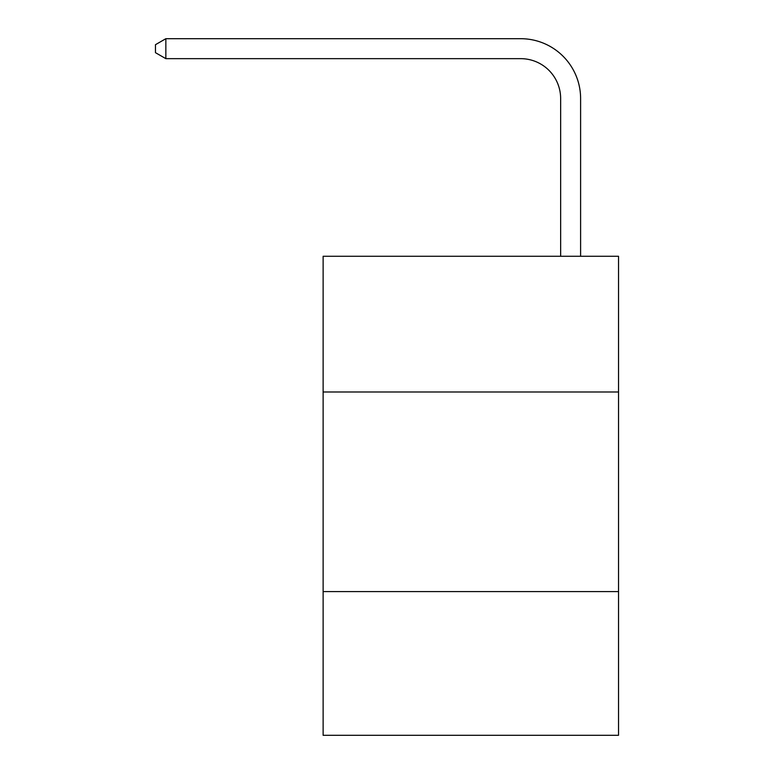 <?xml version="1.0" encoding="UTF-8"?>
<svg xmlns="http://www.w3.org/2000/svg" width="774" height="774" viewBox="0 0 774 774"><rect width="100%" height="100%" fill="white"/><g stroke="black" fill="none" stroke-linecap="round" stroke-linejoin="round"><path stroke-width="1.16" d="M618.532 391.992L618.532 256.262L323.126 256.262L323.126 391.992L618.532 391.992L618.532 735.3L323.126 735.3L323.126 391.992M618.532 591.588L323.126 591.588M560.647 256.262L560.647 98.579A39.919 39.919 3.7 0 0 520.728 58.66L165.849 58.66L155.468 52.671L155.468 44.689L165.849 38.7L520.728 38.7A59.879 59.879 -176.3 0 1 580.606 98.579L580.606 256.262M560.647 98.579A39.919 39.919 3.7 0 0 520.728 58.66A39.919 39.919 3.7 0 1 560.647 98.579A39.919 39.919 3.7 0 0 520.728 58.66A39.919 39.919 3.7 0 1 560.647 98.579A39.919 39.919 3.7 0 0 520.728 58.66A39.919 39.919 3.7 0 1 560.647 98.579A39.919 39.919 3.7 0 0 520.728 58.66A39.919 39.919 3.7 0 1 560.647 98.579A39.919 39.919 3.7 0 0 520.728 58.66A39.919 39.919 3.7 0 1 560.647 98.579A39.919 39.919 3.7 0 0 520.728 58.66A39.919 39.919 3.7 0 1 560.647 98.579A39.919 39.919 3.7 0 0 520.728 58.66A39.919 39.919 3.7 0 1 560.647 98.579A39.919 39.919 3.7 0 0 520.728 58.66A39.919 39.919 3.7 0 1 560.647 98.579A39.919 39.919 3.7 0 0 520.728 58.66A39.919 39.919 3.7 0 1 560.647 98.579A39.919 39.919 3.7 0 0 520.728 58.66A39.919 39.919 3.7 0 1 560.647 98.579A39.919 39.919 3.7 0 0 520.728 58.66A39.919 39.919 3.7 0 1 560.647 98.579A39.919 39.919 3.7 0 0 520.728 58.66M165.849 58.66L165.849 38.7L520.728 38.7"/></g></svg>
